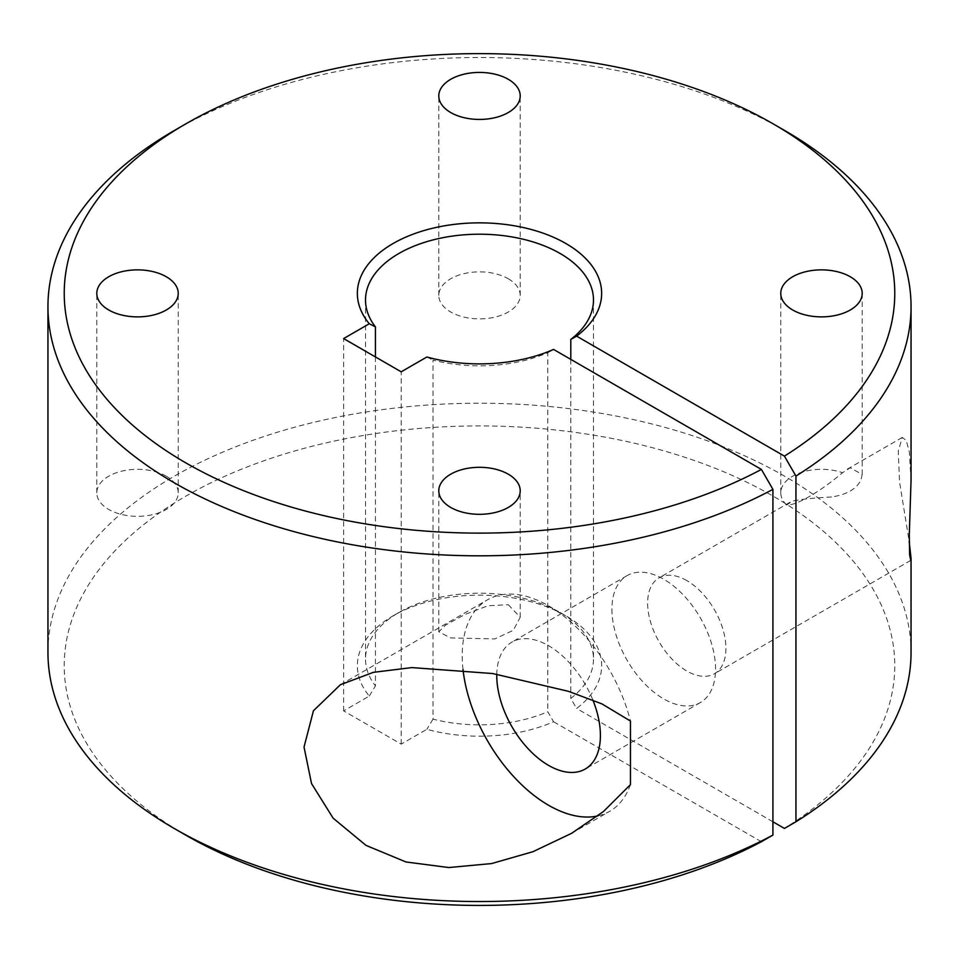 <?xml version="1.0" encoding="UTF-8"?>
<svg xmlns="http://www.w3.org/2000/svg" width="959" height="959" viewBox="0 0 959 959"><rect width="100%" height="100%" fill="white"/><g stroke="black" fill="none" stroke-linecap="round" stroke-linejoin="round"><path stroke-width="0.72" stroke-dasharray="4.79 3.6" d="M174.346 130.496A431.55 249.148 180 0 1 784.654 130.484M185.854 835.205A415.271 239.75 180 0 1 185.866 496.139A415.271 239.75 180 0 1 773.134 496.151A415.271 239.75 180 0 1 784.426 828.432M911.05 652.384A431.55 249.148 0 0 0 784.654 476.203A431.55 249.148 0 0 0 314.348 422.188A431.55 249.148 0 0 0 47.95 652.384M375.425 356.94L375.425 685.877A113.989 65.811 180 0 1 365.511 659.025A113.989 65.811 180 0 1 398.896 612.489A113.989 65.811 180 0 1 560.104 612.489L560.104 612.489A113.989 65.811 180 0 1 593.489 659.025A113.989 65.811 180 0 1 570.797 698.44L576.611 708.449A122.141 70.51 0 0 0 565.87 615.81A122.141 70.51 0 0 0 565.858 615.81A122.141 70.51 0 0 0 393.13 615.81A122.141 70.51 0 0 0 369.287 696.066L343.622 710.883L401.198 744.124L426.863 729.308A122.141 70.51 0 0 0 553.583 721.743L547.769 711.734A113.989 65.811 180 0 1 433 719.118L433 360.104A113.989 65.811 0 0 0 547.769 352.732L547.769 711.734M560.104 612.489L565.858 615.81L560.104 612.489M686.776 580.579A55.37 31.971 -120 0 0 659.085 577.833A55.37 31.971 -120 0 0 650.598 622.199A55.37 31.971 -120 0 0 686.776 670.988A55.37 31.971 -120 0 0 714.455 673.733A55.37 31.971 -120 0 0 722.942 629.368A55.37 31.971 -120 0 0 686.776 580.579M831.573 496.978C815.246 497.793 802.287 499.148 792.697 501.018L786.644 504.973C795.898 505.837 819.513 492.243 842.541 472.703L850.273 467.776L862.201 474.489L860.93 480.027C856.471 489.042 846.677 494.7 831.573 496.978M911.05 480.555L909.348 452.073L906.279 440.421L902.263 437.436L898.259 451.126L899.542 481.933L909.18 541.451M611.926 609.169A73.28 42.304 -120 0 0 643.909 682.916A73.28 42.304 -120 0 0 700.382 702.539A73.28 42.304 -120 0 0 715.558 668.998A73.28 42.304 -120 0 0 683.575 595.251A73.28 42.304 -120 0 0 627.102 575.616A73.28 42.304 -120 0 0 611.926 609.169M508.282 604.697L520.21 617.26L513.293 630.315L494.868 638.922L450.718 637.939L438.79 631.825L445.635 625.064L464.839 614.515L487.927 605.764L508.282 604.697M463.017 669.562A122.141 70.51 60 0 1 462.226 655.704A122.141 70.51 60 0 1 487.52 599.795A122.141 70.51 60 0 1 630.459 721.048M508.282 278.757A40.71 23.507 180 0 1 520.21 295.372A40.71 23.507 180 0 1 495.084 317.093A40.71 23.507 180 0 1 450.718 311.999A40.71 23.507 180 0 1 438.79 295.372A40.71 23.507 180 0 1 463.916 273.663A40.71 23.507 180 0 1 508.282 278.757M166.303 476.203A40.71 23.507 0 0 0 121.937 471.109A40.71 23.507 0 0 0 96.799 492.818A40.71 23.507 0 0 0 108.727 509.445A40.71 23.507 0 0 0 153.092 514.539A40.71 23.507 0 0 0 178.23 492.818A40.71 23.507 0 0 0 166.303 476.203M570.797 359.373L570.797 698.44M761.398 841.726L553.583 721.743M772.918 821.779L576.611 708.449M547.769 352.732L553.583 349.436M786.644 504.973A40.71 23.507 180 0 1 780.77 492.818A40.71 23.507 180 0 1 801.484 472.343A40.71 23.507 180 0 1 842.541 472.703M592.866 700.022A73.28 42.304 -120 0 0 511.95 642.098A73.28 42.304 -120 0 0 496.786 674.225M630.459 784.606A122.141 70.51 60 0 1 609.66 811.338A122.141 70.51 60 0 1 597.865 815.905M369.287 696.066L375.425 685.877M343.622 710.883L343.622 338.575M426.863 357L433 360.104M433 719.118L426.863 729.308M401.198 744.124L401.198 371.816M902.263 437.436L847.205 469.227M789.928 502.3L659.085 577.833M700.382 702.539L585.23 769.022M340.373 684.75L487.52 599.795M862.201 474.489L862.201 293.37M520.21 295.372L520.21 95.924M438.79 631.825L438.79 490.816M96.799 492.818L96.799 293.37M593.489 300.023L593.489 659.025M365.511 300.023L365.511 659.025M178.23 492.818L178.23 293.37M520.21 617.26L520.21 490.816M438.79 295.372L438.79 95.924M780.77 492.818L780.77 293.37M571.528 833.347L609.66 811.338M627.102 575.616L511.95 642.098M910.762 560.392L714.455 673.733M398.896 612.489L393.13 615.81"/><path stroke-width="1.44" d="M185.866 462.897A415.271 239.75 0 0 0 761.398 469.419L772.918 489.366A431.55 249.148 180 0 1 174.346 482.845A431.55 249.148 180 0 1 47.95 306.664A431.55 249.148 180 0 1 174.346 130.496L185.854 123.843A415.271 239.75 0 0 0 185.866 462.897M784.654 130.484A431.55 249.148 180 0 1 784.654 130.496L773.146 123.843A415.271 239.75 0 0 0 773.134 123.843L784.654 130.484A431.55 249.148 180 0 1 911.05 306.664A431.55 249.148 180 0 1 795.946 476.072L784.426 456.124A415.271 239.75 0 0 0 773.146 123.843A415.271 239.75 0 0 0 185.854 123.843M772.918 821.779L784.426 828.432L795.946 821.779A431.55 249.148 0 0 0 911.05 652.384L911.05 558.27L910.762 560.392L909.623 554.949L909.288 534.69L911.05 480.555L911.05 306.664M185.866 835.205A415.271 239.75 180 0 1 185.854 835.205L174.346 828.552A431.55 249.148 0 0 0 772.918 835.085L761.398 841.726A415.271 239.75 180 0 1 185.866 835.205L174.346 828.552A431.55 249.148 0 0 1 47.95 652.384L47.95 306.664M909.18 541.451L911.05 558.27M496.786 674.225A73.28 42.304 -120 0 0 496.774 675.651A73.28 42.304 -120 0 0 528.757 749.399A73.28 42.304 -120 0 0 585.23 769.022A73.28 42.304 -120 0 0 600.406 735.481A73.28 42.304 -120 0 0 592.866 700.022M304.027 747.037L313.449 710.751L340.373 684.75L373.339 672.343L411.807 667.596L492.71 673.542L568.375 691.295L601.868 703.87L630.459 721.048L630.459 784.606L603.475 811.518L571.528 833.347L532.964 851.7L491.619 863.568L448.86 867.547L406.005 861.973L366.026 845.394L333.121 818.171L311.519 783.563L304.027 747.037M850.273 276.755A40.71 23.507 180 0 1 862.201 293.37A40.71 23.507 180 0 1 837.063 315.091A40.71 23.507 180 0 1 792.697 309.985A40.71 23.507 180 0 1 780.77 293.37A40.71 23.507 180 0 1 805.908 271.649A40.71 23.507 180 0 1 850.273 276.755M508.282 79.309A40.71 23.507 180 0 1 520.21 95.924A40.71 23.507 180 0 1 495.084 117.645A40.71 23.507 180 0 1 450.718 112.551A40.71 23.507 180 0 1 438.79 95.924A40.71 23.507 180 0 1 463.916 74.215A40.71 23.507 180 0 1 508.282 79.309M508.282 474.19A40.71 23.507 0 0 0 463.916 469.095A40.71 23.507 0 0 0 438.79 490.816A40.71 23.507 0 0 0 450.718 507.431A40.71 23.507 0 0 0 495.084 512.526A40.71 23.507 0 0 0 520.21 490.816A40.71 23.507 0 0 0 508.282 474.19M166.303 276.755A40.71 23.507 0 0 0 121.937 271.649A40.71 23.507 0 0 0 96.799 293.37A40.71 23.507 0 0 0 108.727 309.985A40.71 23.507 0 0 0 153.092 315.091A40.71 23.507 0 0 0 178.23 293.37A40.71 23.507 0 0 0 166.303 276.755M772.918 489.366L772.918 835.085M784.426 456.124L576.611 336.141L570.797 339.426L570.797 359.373M570.797 339.426A113.989 65.811 0 0 0 593.489 300.023A113.989 65.811 0 0 0 560.104 253.476A113.989 65.811 0 0 0 435.877 239.211A113.989 65.811 0 0 0 365.511 300.023A113.989 65.811 0 0 0 375.425 326.863L375.425 356.94M761.398 469.419L553.583 349.436A122.141 70.51 180 0 1 426.863 357L401.198 371.816L343.622 338.575L369.287 323.758A122.141 70.51 180 0 1 410.188 235.303A122.141 70.51 180 0 1 567.92 244.725A122.141 70.51 180 0 1 576.611 336.141M795.946 476.072L795.946 821.779M597.865 815.905A122.141 70.51 60 0 1 463.017 669.562M375.425 326.863L369.287 323.758"/></g></svg>
